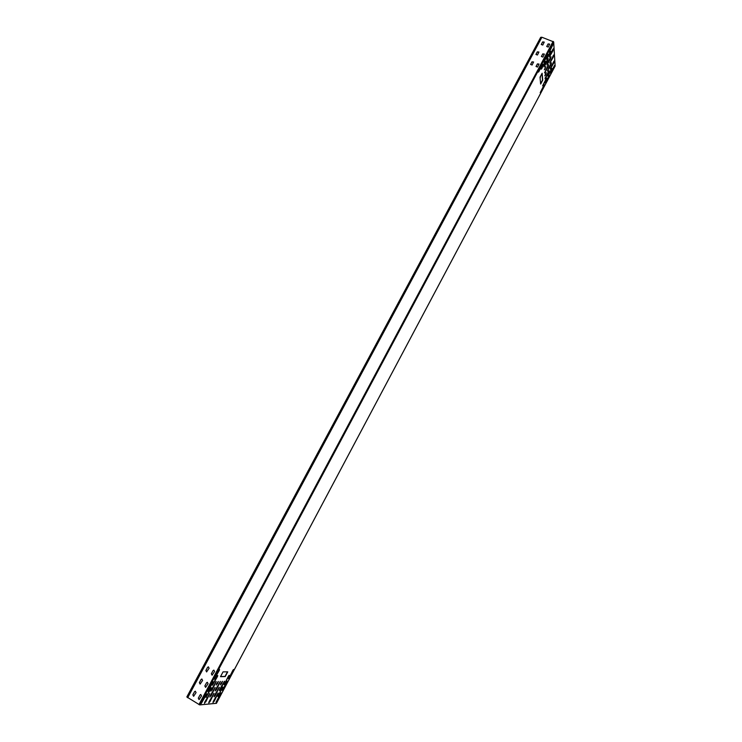<?xml version="1.0" encoding="UTF-8"?>
<svg xmlns="http://www.w3.org/2000/svg" width="742" height="742" viewBox="0 0 742 742"><rect width="100%" height="100%" fill="white"/><g stroke="black" fill="none" stroke-linecap="round" stroke-linejoin="round"><path stroke-width="1.11" d="M186.826 696.951L540.695 37.323L541.892 37.239L553.68 41.895L555.118 66.038M545.824 62.578L546.298 62.755M547.392 63.163L547.856 63.339M186.817 696.951L199.719 704.9L216.404 703.323M207.575 667.355L205.886 670.508L206.601 671.927L209.105 668.264L208.391 666.845L207.575 667.355L205.97 670.508L206.656 671.927M206.536 682.788L204.838 685.96L205.599 687.389L208.066 683.707L207.315 682.278L206.536 682.788L204.922 685.951L205.599 687.389M201.063 679.505L199.366 682.668L200.117 684.096L202.594 680.423L201.852 678.995L201.063 679.505L199.459 682.668L200.117 684.096M199.997 695.004L198.299 698.185L199.079 699.623L201.536 695.931L200.757 694.493L199.997 695.004L198.392 698.176L199.134 699.613M194.534 691.692L192.837 694.864L193.606 696.302L196.064 692.62L195.304 691.182L194.534 691.692L192.92 694.864L193.662 696.302M541.261 44.492L542.643 41.914L544.248 42.081L542.782 45.058L541.261 44.492L542.652 42.034L544.257 42.155M546.706 46.514L548.097 43.926L549.701 44.103L548.236 47.08L546.706 46.514L548.106 44.047L549.711 44.177M535.928 54.454L537.31 51.857L538.924 52.023L537.449 55.019L535.928 54.454L537.329 51.986L538.924 52.098M541.372 56.485L542.764 53.888L544.378 54.064L542.903 57.06L541.372 56.485L542.773 54.018L544.378 54.138M530.576 64.443L531.968 61.836L533.572 62.003L532.097 65.018L530.576 64.443L531.977 61.966L533.581 62.078M536.021 66.492L537.421 63.886L539.026 64.062L537.551 67.068L536.021 66.492L537.431 64.016L539.035 64.127M213.037 670.61L211.349 673.773L212.082 675.201L214.577 671.529L213.854 670.1L213.037 670.61L211.433 673.773L212.138 675.192M213.881 670.109L213.121 670.61M208.419 666.854L207.658 667.355M207.352 682.278L206.619 682.779M201.889 678.995L201.156 679.496M200.794 694.493L200.09 694.994M195.341 691.182L194.627 691.683M221.524 685.849L221.83 686.406M215.301 697.554L215.597 698.101M550.36 68.051L550.824 68.032M545.222 77.678L545.704 77.641M221.468 685.96L221.802 686.452M207.092 697.684L207.565 697.972M210.209 699.567L210.672 699.845M216.766 683.41L217.434 683.317M215.245 697.666L215.579 698.157M210.542 695.096L211.21 695.004M213.279 691.117L213.019 690.459M544.313 69.794L545.778 66.604L544.916 69.331M550.406 67.921L550.879 67.93M540.807 75.712L540.111 78.105M545.268 77.539L545.76 77.548M216.21 684.903L218.185 681.471M210.876 691.034L216.089 681.536M204.412 703.156L209.652 693.622M209.8 696.933L214.985 687.472M220.365 684.727L222.303 681.332M219.252 690.552L224.334 681.267M215.115 690.783L220.253 681.397M212.945 702.396L218.046 693.084M208.725 702.776L213.891 693.353M214.021 696.617L219.15 687.268M219.372 669.544L214.234 679.004M212.898 681.675L207.732 691.182M206.397 693.863L201.212 703.397M217.573 675.582L212.453 685.024M211.108 687.695L205.961 697.174M228.545 678.615L233.452 669.525M222.312 690.329L227.238 681.212M216.061 702.09L221.014 692.935M224.065 684.532L229.009 675.387M217.805 696.311L222.758 687.129M551.686 68.422L547.782 76.111M546.539 78.105L542.615 85.822M554.385 65.621L550.499 73.272M549.266 75.257L545.361 82.937M544.118 84.931L540.204 92.629M546.492 59.23L550.518 51.309M541.178 69.182L545.222 61.243M548.987 52.126L553.022 44.195M543.673 62.096L547.717 54.147M538.33 72.104L542.383 64.127M551.306 62.903L547.383 70.907M553.708 54.964L549.766 63.005M554.098 61.067L550.193 69.015M548.496 64.767L544.535 72.818M548.932 70.768L545.018 78.745M546.112 72.67L544.776 75.795M550.889 56.791L546.928 64.879M553.309 48.749L549.33 56.874M548.041 58.637L544.044 66.771M545.639 66.65L544.702 69.247M541.957 73.56L542.513 80.043L540.603 83.633M220.56 676.528L225.021 676.435L227.469 671.835M223.045 671.872L220.495 676.667L225.234 676.565L227.757 671.835L223.045 671.872M217.508 683.716L218.334 681.462L216.59 683.744L216.284 685.033L217.295 683.586M212.193 689.828L216.237 681.536L211.257 689.874L210.951 691.164L211.98 689.698M205.747 701.923L209.8 693.622L204.792 702.006L204.477 703.286L205.525 701.793M211.108 695.718L215.134 687.472L210.171 695.792L209.865 697.063L210.895 695.588M220.736 683.586L220.43 684.857L221.635 683.549L222.452 681.332L220.736 683.586M219.632 689.42L219.317 690.681L220.532 689.374L224.483 681.258L219.632 689.42M215.486 689.643L215.18 690.923L216.404 689.596L220.402 681.397L215.486 689.643M213.316 701.283L213.01 702.535L214.234 701.209L218.194 693.074L213.316 701.283M209.105 701.644L208.79 702.906L210.032 701.561L214.048 693.343L209.105 701.644M214.401 695.495L214.086 696.757L215.319 695.43L219.298 687.268L214.401 695.495M218.76 670.332L219.549 669.497L219.344 670.332L214.28 679.18L218.76 670.332M212.268 682.482L213.075 681.638L212.871 682.464L207.779 691.358L212.268 682.482M205.757 694.688L206.573 693.816L206.369 694.642L201.249 703.583L205.757 694.688M216.961 676.379L217.749 675.535L217.554 676.361L212.49 685.2L216.961 676.379M210.487 688.502L211.285 687.649L211.09 688.474L206.007 697.35L210.487 688.502M233.424 670.276L233.619 669.479L232.877 670.286L228.582 678.8L233.211 670.156M227.219 681.954L227.414 681.156L226.662 681.972L222.35 690.514L227.006 681.833M220.986 693.677L221.181 692.88L220.42 693.714L216.098 702.266L220.782 693.547M228.981 676.138L229.176 675.331L228.425 676.148L224.103 684.708L228.768 676.018M222.739 687.88L222.934 687.083L222.173 687.908L217.842 696.488L222.526 687.751M548.171 75.907L551.844 68.32L547.958 75.832M543.014 85.608L546.696 78.003L542.801 85.534M550.889 73.078L554.543 65.519L550.675 72.994M545.75 82.733L549.423 75.155L545.546 82.65M540.603 92.416L544.285 84.829L540.389 92.333M546.835 58.145L546.9 59.017L550.675 51.217L546.835 58.145M541.521 68.116L541.595 68.969L545.379 61.15L541.521 68.116M549.33 51.04L549.395 51.921L553.18 44.103L549.33 51.04M544.007 61.02L544.081 61.892L547.874 54.045L544.007 61.02M538.664 71.028L538.738 71.881L542.55 64.035L538.664 71.028M550.916 63.45L551.445 62.857L551.009 64.777L547.457 71.028L550.916 63.45M553.309 55.511L553.847 54.927L553.402 56.865L549.841 63.126L553.309 55.511M553.708 61.605L554.237 61.02L553.792 62.931L550.267 69.145L553.708 61.605M548.088 65.315L548.635 64.721L548.19 66.65L544.609 72.939L548.088 65.315M548.533 71.325L549.071 70.722L548.635 72.623L545.092 78.865L548.533 71.325M545.713 73.226L546.251 72.623L545.815 74.534L544.851 75.916L545.713 73.226M550.583 58.692L547.002 64.999L547.448 63.061L550.49 57.338L551.028 56.744L550.369 58.618M553.003 50.679L549.405 56.995L549.85 55.029L552.911 49.297L553.449 48.712L552.781 50.595M547.735 60.547L544.127 66.891L544.563 64.944L547.633 59.193L548.18 58.59L547.522 60.473M540.028 77.187L542.142 73.226L542.727 80.127L540.64 84.05L540.028 77.187M187.68 697.74L541.892 37.239M198.939 704.585L553.115 41.367M216.376 703.379L555.183 65.917M199.719 704.9L553.68 41.895M216.414 703.36L555.174 65.992"/></g></svg>
